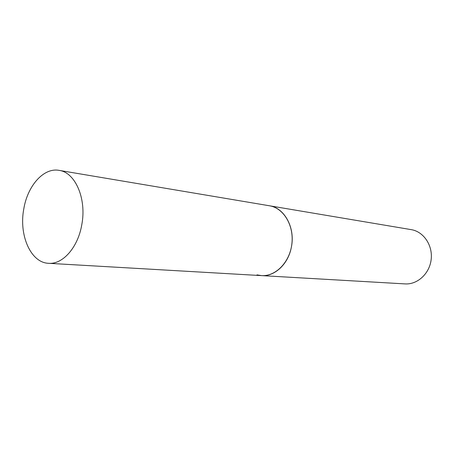 <?xml version="1.0" encoding="UTF-8"?>
<svg xmlns="http://www.w3.org/2000/svg" width="454" height="454" viewBox="0 0 454 454"><rect width="100%" height="100%" fill="white"/><g stroke="black" fill="none" stroke-linecap="round" stroke-linejoin="round"><path stroke-width="0.68" d="M291.372 247.141C295.469 227.846 284.454 207.756 269.404 205.758L270.209 205.912C284.039 208.59 294.186 226.047 291.837 244.19C289.658 262.355 275.561 276.599 261.532 275.612C274.698 276.696 288.318 264.041 291.372 247.141M81.782 224.73C86.822 198.75 75.262 172.321 59.077 170.363C43.646 167.418 27.524 185.782 23.773 209.01C18.762 235.189 30.736 262.792 48.601 263.309C62.726 264.586 77.969 247.458 81.782 224.73M59.077 170.363L411.857 229.747C423.996 232.073 432.974 245.756 431.13 259.767C429.433 273.796 417.351 284.737 405.03 283.903L261.532 275.612L256.992 274.869M261.532 275.612L48.601 263.309"/></g></svg>
